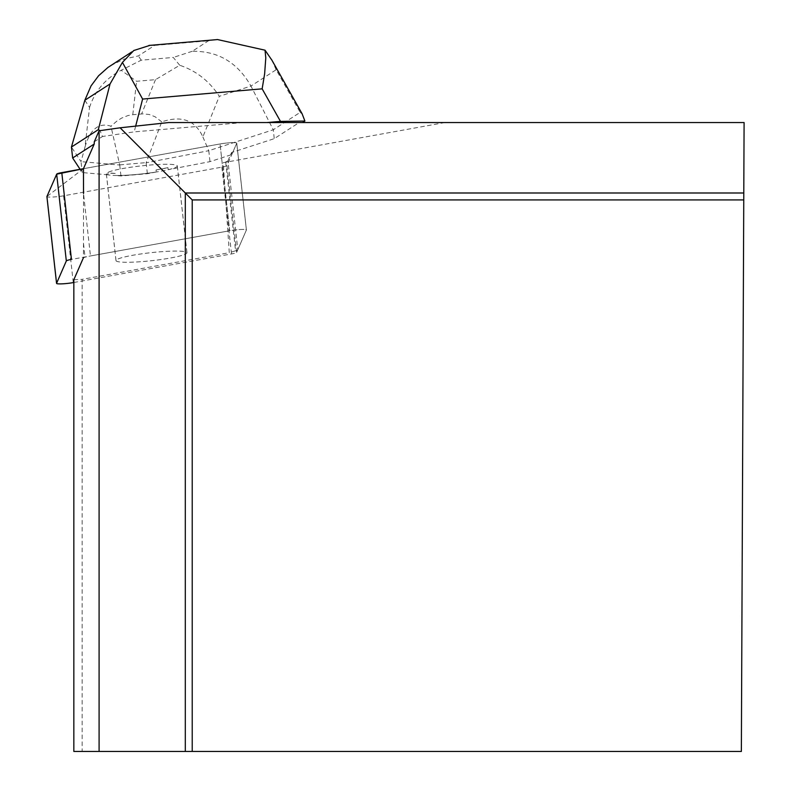 <?xml version="1.0" encoding="UTF-8"?>
<svg xmlns="http://www.w3.org/2000/svg" width="791" height="791" viewBox="0 0 791 791"><rect width="100%" height="100%" fill="white"/><g stroke="black" fill="none" stroke-linecap="round" stroke-linejoin="round"><path stroke-width="0.59" stroke-dasharray="3.96 2.97" d="M133.481 262.128A35.684 4.024 -6.3 0 1 116.02 260.615A35.684 4.024 -6.3 0 1 151.041 252.675A35.684 4.024 -6.3 0 1 186.943 252.725A35.684 4.024 -6.3 0 1 169.274 258.212A35.684 4.024 -6.3 0 1 133.481 262.128M73.84 282.486L231.516 253.931A10.985 1.236 173.7 0 0 236.638 252.378L246.397 230.033A10.985 1.236 173.7 0 0 246.406 229.954A10.985 1.236 173.7 0 0 240.721 229.499A10.985 1.236 173.7 0 0 229.706 230.745L71.447 259.408M73.84 751.45L741.355 751.45L744.094 122.546L299.176 122.546L274.259 138.662L231.565 152.515L231.793 154.561L236.736 143.25A10.985 1.236 173.7 0 0 236.756 143.161A10.985 1.236 173.7 0 0 231.061 142.706A10.985 1.236 173.7 0 0 220.046 143.952L83.46 168.691L220.046 143.952A10.985 1.236 -6.3 0 1 231.071 142.706A10.985 1.236 -6.3 0 1 236.756 143.161A10.985 1.236 -6.3 0 1 236.736 143.24L226.977 165.586A10.985 1.236 -6.3 0 1 221.866 167.138L63.606 195.802A10.985 1.236 -6.3 0 1 46.936 196.672M123.831 175.345A35.684 4.024 -6.3 0 1 106.37 173.822A35.684 4.024 -6.3 0 1 141.381 165.883A35.684 4.024 -6.3 0 1 177.293 165.932A35.684 4.024 -6.3 0 1 159.624 171.429A35.684 4.024 -6.3 0 1 123.831 175.345M444.878 122.546L223.22 162.699L229.281 252.695L82.145 279.342L82.145 751.45M225.682 161.947A16.482 1.859 173.7 0 0 227.927 160.85L237.804 249.689A16.482 1.859 -6.3 0 1 235.56 250.787L225.682 161.947L223.22 162.699M227.927 160.85L231.565 152.515M168.77 122.546L299.176 122.546M237.804 249.689L246.397 230.033L236.736 143.25M236.736 143.24L246.397 230.033A10.985 1.236 -6.3 0 0 246.406 229.954A10.985 1.236 -6.3 0 0 240.721 229.499A10.985 1.236 -6.3 0 0 229.697 230.745L220.046 143.952L229.697 230.745L90.461 255.968L83.52 193.538L83.46 257.668L85.023 257.194A16.482 1.859 -6.3 0 1 90.461 255.968M177.846 256.482A35.704 4.024 173.7 0 0 186.973 252.725A35.704 4.024 173.7 0 0 151.041 252.665A35.704 4.024 173.7 0 0 115.99 260.615A35.704 4.024 173.7 0 0 151.486 260.723A35.704 4.024 173.7 0 0 177.846 256.482M168.196 169.699A35.704 4.024 173.7 0 0 177.313 165.932A35.704 4.024 173.7 0 0 141.381 165.873A35.704 4.024 173.7 0 0 106.34 173.822A35.704 4.024 173.7 0 0 108.08 174.841L107.853 172.784A35.704 4.024 173.7 0 0 115.219 173.437L115.446 175.483A35.704 4.024 173.7 0 0 156.282 171.993L156.054 169.936A35.704 4.024 173.7 0 0 167.969 167.643L168.196 169.699L209.991 161.641L231.793 154.561M167.969 167.643L156.054 169.936M115.219 173.437L107.853 172.784M243.153 122.546L134.193 131.87L102.484 136.487L100.012 130.653M94.287 141.787L102.484 136.487M743.758 199.915L192.223 199.915L192.223 751.45M235.56 250.787L229.281 252.695M73.84 279.698L82.145 279.342M215.844 39.718L208.429 40.816L192.203 51.306C217.93 50.861 237.508 62.44 250.945 86.051L276.158 69.746L300.175 112.381L273.271 129.773L274.259 138.662M300.175 112.381L302.152 113.884M179.725 65.267L173.278 57.446L141.194 60.195L121.171 70.27L136.606 81.285L155.481 79.664L179.725 65.267C196.247 70.794 209.437 81.147 219.305 96.324L250.945 86.051L273.271 129.773L208.775 150.705L209.991 161.641M108.08 174.841L82.244 172.567L80.099 169.304M156.282 171.993L147.363 173.713L120.954 175.968L115.446 175.483M202.872 136.902L208.775 150.705L146.147 162.778L161.76 121.863C181.554 115.179 195.258 120.192 202.872 136.902L219.305 96.324M84.835 100.259L89.541 107.418L85.013 146.978C90.134 129.18 98.776 122.259 110.948 126.204L119.738 165.032L81.028 161.631L82.244 172.567M85.013 146.978L81.028 161.631L71.437 147.047M146.147 162.778L147.363 173.713M119.807 164.874L146.048 162.63M119.738 165.032L120.954 175.968M161.76 121.863L155.145 116.791L149.361 114.517L143.201 113.855L132.779 114.695L127.984 115.555L121.656 118.077L116.989 120.993L110.948 126.204M110.562 65.663L123.871 59.147L138.376 55.914L154.601 45.423L149.954 45.354M276.158 69.746L271.956 60.264M89.541 107.418C94.92 90.945 105.46 78.566 121.171 70.27M83.46 168.691L46.916 196.514M236.638 252.378L226.977 165.586M73.266 282.595L63.606 195.802M221.866 167.138L231.516 253.931M83.52 243.658L85.023 257.194M135.666 126.125L134.193 131.87M192.203 51.306L173.278 57.446M141.194 60.195L138.376 55.914M154.601 45.423L208.429 40.816M155.481 79.664L141.609 113.944M132.779 114.695L136.606 81.285M246.406 229.954L236.756 143.161L246.406 229.954M186.943 252.725L177.293 165.932M116.02 260.615L106.37 173.822M106.34 173.822L115.99 260.615M177.313 165.932L186.973 252.725M131.781 51.939L133.857 50.594"/><path stroke-width="1.19" d="M46.936 196.672A10.985 1.236 -6.3 0 1 46.906 196.593A10.985 1.236 -6.3 0 1 46.916 196.514L56.675 174.168A10.985 1.236 -6.3 0 1 61.787 172.616L71.447 259.408A10.985 1.236 173.7 0 0 66.325 260.961L56.576 283.307A10.985 1.236 173.7 0 0 56.557 283.386A10.985 1.236 173.7 0 0 62.242 283.84A10.985 1.236 173.7 0 0 73.266 282.595L73.84 282.486M61.787 172.616L83.46 168.691L94.228 144.021L94.287 141.787L99.093 130.782L99.093 751.45L73.84 751.45L73.84 279.698L83.46 257.668M99.093 130.782L120.113 127.796L168.77 122.546L744.094 122.546L743.787 192.994L185.302 192.994L192.223 199.915L743.758 199.915L741.355 751.45L192.223 751.45L192.223 199.915M83.52 193.538L83.46 168.691L56.675 174.178L46.916 196.514L56.576 283.307M743.787 192.994L743.758 199.915M120.113 127.796L185.302 192.994L185.302 751.45L192.223 751.45M185.302 751.45L99.093 751.45M149.954 45.354L133.798 50.505L122.437 62.39L142.607 99.063L135.666 126.125M122.437 62.39L110.048 83.955L84.835 100.259L91.044 85.893L98.539 75.817L107.952 67.443L131.781 51.939M100.012 130.653L98.331 129.645L110.048 83.955M271.639 59.701L302.152 113.884L304.901 121.043L302.567 122.546M267.002 122.546L280.489 121.399L262.147 88.839L264.629 73.85L265.786 57.911L265.034 50.189L217.505 39.55L215.844 39.718M80.099 169.304L72.653 157.982L71.437 147.047L98.331 129.645M72.653 157.982L94.228 144.021M304.901 121.043L280.489 121.399M71.437 147.047L84.835 100.259M271.956 60.264L265.034 50.189M66.325 260.961L56.675 174.168M262.147 88.839L142.607 99.063M56.557 283.386L46.906 196.593M148.926 45.443L217.505 39.57"/></g></svg>
